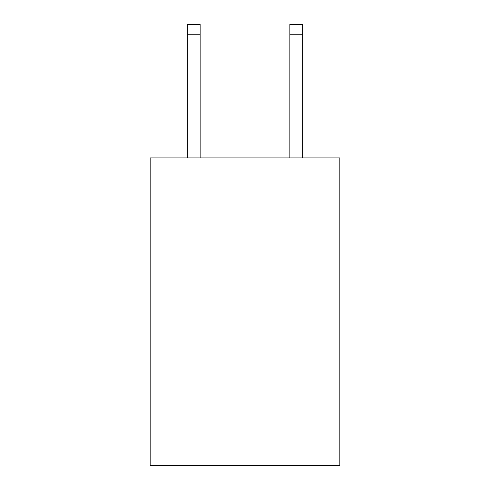 <?xml version="1.0" encoding="UTF-8"?>
<svg xmlns="http://www.w3.org/2000/svg" width="490" height="490" viewBox="0 0 490 490"><rect width="100%" height="100%" fill="white"/><g stroke="black" fill="none" stroke-linecap="round" stroke-linejoin="round"><path stroke-width="0.73" d="M339.846 157.896L339.846 465.5L150.154 465.5L150.154 157.896L339.846 157.896M200.141 157.896L200.141 34.753L187.327 34.753L187.327 24.5L200.141 24.5L200.141 34.753M187.327 157.896L187.327 34.753M302.673 157.896L302.673 24.5L289.86 24.5L289.86 157.896M289.86 34.753L302.673 34.753"/></g></svg>
